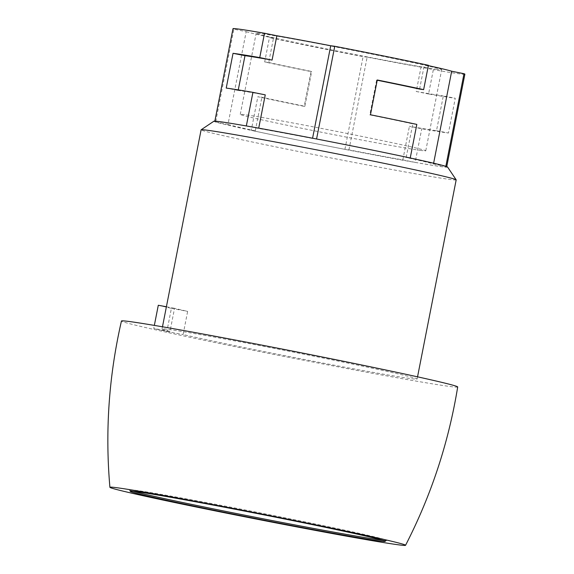 <?xml version="1.0" encoding="UTF-8"?>
<svg xmlns="http://www.w3.org/2000/svg" width="574" height="574" viewBox="0 0 574 574"><rect width="100%" height="100%" fill="white"/><g stroke="black" fill="none" stroke-linecap="round" stroke-linejoin="round"><path stroke-width="0.43" stroke-dasharray="2.87 2.15" d="M264.671 61.949L268.711 62.487L273.482 38.142L269.45 37.604L264.671 61.949A118.151 2.353 -168.9 0 0 311.036 71.592L304.213 106.369A118.151 2.353 -168.9 0 1 257.848 96.726L261.887 97.264A106.334 2.117 -168.9 0 0 304.866 106.247L311.689 71.477L311.036 71.592M428.57 93.985L416.243 91.488L421.015 67.144L433.341 69.648L428.57 93.985A118.151 2.353 -168.9 0 0 455.268 98.269L448.445 133.039A118.151 2.353 -168.9 0 1 421.746 128.763L409.42 126.266A106.334 2.117 -168.9 0 0 436.505 130.685L443.329 95.908L455.268 98.269M419.608 89.092L424.38 64.754L428.419 65.285M215.666 121.91L227.993 124.407L246.189 31.67L233.862 29.174L215.666 121.91A118.151 2.353 11.1 0 1 214.798 121.437A118.151 2.353 11.1 0 1 246.332 125.986L258.652 128.483A106.334 2.117 -168.9 0 1 312.529 138.485L316.568 139.001A118.151 2.353 11.1 0 1 410.223 158.022L410.231 158.001M445.833 166.331L445.811 166.453A118.151 2.353 11.1 0 1 446.68 166.926A118.151 2.353 11.1 0 1 415.146 162.377L421.746 128.763M464.875 74.197A118.151 2.353 11.1 0 1 433.341 69.648M233.862 29.174A118.151 2.353 11.1 0 1 232.994 28.7M169.997 331.463A129.968 2.59 11.1 0 1 162.04 328.974A129.968 2.59 11.1 0 1 290.071 351.453A129.968 2.59 11.1 0 1 417.111 379.019A129.968 2.59 11.1 0 1 410.783 378.589A129.968 2.59 11.1 0 1 306.516 359.934A129.968 2.59 11.1 0 1 183.099 334.563L187.648 311.381A129.968 2.59 -168.9 0 1 174.546 308.281L169.997 331.463L153.746 328.443L154.341 325.408M158.295 305.26L171.396 308.367L166.847 331.55L153.746 328.443M166.847 331.55L183.099 334.563M457.693 386.976A171.317 3.415 11.1 0 1 449.349 386.41A171.317 3.415 11.1 0 1 262.713 352.163A171.317 3.415 11.1 0 1 121.458 321.01M456.179 179.87A129.968 2.59 11.1 0 1 449.851 179.44A129.968 2.59 11.1 0 1 308.31 153.466A129.968 2.59 11.1 0 1 201.108 129.824M133.096 491.279A131.152 2.612 11.1 0 1 129.286 489.931A131.152 2.612 11.1 0 1 258.465 512.56A131.152 2.612 11.1 0 1 386.625 540.414A131.152 2.612 11.1 0 1 382.585 540.227M447.591 167.063A119.098 2.375 11.1 0 1 441.808 166.718A119.098 2.375 11.1 0 1 310.95 142.682A119.098 2.375 11.1 0 1 213.901 121.214M415.146 162.377L402.826 159.881A106.334 2.117 -168.9 0 1 348.949 149.879L344.917 149.34A118.151 2.353 11.1 0 1 251.254 130.341L257.848 96.726M445.811 166.453L433.485 163.956A106.334 2.117 -168.9 0 0 406.184 157.484L410.223 158.022M227.993 124.407A106.334 2.117 -168.9 0 0 255.294 130.879L251.254 130.341M344.917 149.34L363.105 56.611A118.151 2.353 11.1 0 1 269.45 37.604M437.079 69.332A94.523 1.887 11.1 0 1 334.14 50.44A94.523 1.887 11.1 0 1 256.176 33.249A94.523 1.887 11.1 0 1 349.293 49.601A94.523 1.887 11.1 0 1 441.686 69.648A94.523 1.887 11.1 0 1 437.079 69.332M428.348 65.623A106.334 2.117 -168.9 0 0 424.38 64.754M348.949 149.879L367.145 57.142A106.334 2.117 -168.9 0 0 421.015 67.144M367.145 57.142L363.105 56.611M246.189 31.67A106.334 2.117 -168.9 0 0 273.482 38.142M421.165 150.474A94.523 1.887 11.1 0 1 318.218 131.582A94.523 1.887 11.1 0 1 240.262 114.391A94.523 1.887 11.1 0 1 333.379 130.743A94.523 1.887 11.1 0 1 425.764 150.79A94.523 1.887 11.1 0 1 421.165 150.474M166.395 306.767L174.546 308.281M171.396 308.367L187.648 311.381M265.253 94.868A106.334 2.117 -168.9 0 0 238.167 90.448L238.275 89.888M268.711 62.487A106.334 2.117 -168.9 0 0 311.689 71.477M255.294 130.879L261.887 97.264M416.243 91.488A106.334 2.117 -168.9 0 0 443.329 95.908M402.826 159.881L409.42 126.266M406.184 157.484L412.785 123.869A106.334 2.117 -168.9 0 0 369.8 114.879L376.623 80.102L377.276 79.987M416.817 124.407L412.785 123.869M433.485 163.956L433.628 163.21M377.226 80.231A106.334 2.117 -168.9 0 0 376.623 80.102M369.8 114.879L370.452 114.764M436.505 130.685L448.445 133.039M304.866 106.247L304.213 106.369M238.167 90.448L226.221 88.087M417.111 379.019L417.542 376.831M162.04 328.974L162.471 326.793M385.233 541.347L386.625 540.414M130.212 491.315L129.286 489.931M425.764 150.79L441.686 69.648M240.262 114.391L256.176 33.249"/><path stroke-width="0.86" d="M259.749 57.594L272.076 60.091L276.847 35.746L264.521 33.249L259.749 57.594A118.151 2.353 -168.9 0 0 233.044 53.317L226.221 88.087A118.151 2.353 -168.9 0 1 252.926 92.364L265.253 94.868L258.716 128.153M316.568 139.001L334.757 46.286A118.151 2.353 11.1 0 1 428.419 65.285L423.641 89.63L419.608 89.092A106.334 2.117 -168.9 0 0 377.226 80.231M410.231 158.001L416.817 124.407A118.151 2.353 -168.9 0 0 370.452 114.764L377.276 79.987A118.151 2.353 -168.9 0 1 423.641 89.63M445.833 166.331L464.007 73.723A118.151 2.353 11.1 0 1 464.875 74.197L446.737 166.639M246.332 125.957L252.926 92.364M214.855 121.143L232.994 28.7A118.151 2.353 11.1 0 1 264.521 33.249M109.907 487.297C105.013 431.261 108.866 375.834 121.458 321.01A171.317 3.415 11.1 0 1 290.236 350.642A171.317 3.415 11.1 0 1 457.693 386.976C448.638 442.489 431.261 495.269 405.553 545.3A150.646 2.999 11.1 0 1 398.227 544.783A150.646 2.999 11.1 0 1 234.587 514.763A150.646 2.999 11.1 0 1 109.907 487.297A150.646 2.999 11.1 0 1 258.314 513.335A150.646 2.999 11.1 0 1 405.553 545.3M162.471 326.793L201.108 129.824A129.968 2.59 11.1 0 1 201.144 129.781A129.968 2.59 11.1 0 1 329.146 152.304A129.968 2.59 11.1 0 1 456.165 179.813A129.968 2.59 11.1 0 1 456.179 179.87L417.542 376.831M382.585 540.227A131.152 2.612 11.1 0 1 380.275 539.94A131.152 2.612 11.1 0 1 253.335 516.88A131.152 2.612 11.1 0 1 133.096 491.279M378.94 540.873A129.968 2.59 11.1 0 1 238.655 515.151A129.968 2.59 11.1 0 1 130.212 491.315A129.968 2.59 11.1 0 1 258.235 513.737A129.968 2.59 11.1 0 1 385.233 541.347A129.968 2.59 11.1 0 1 378.94 540.873M201.144 129.781L213.901 121.214A119.098 2.375 11.1 0 1 331.198 141.85A119.098 2.375 11.1 0 1 447.591 167.063L456.165 179.813M433.628 163.21L451.681 71.219A106.334 2.117 -168.9 0 0 428.348 65.623M451.681 71.219L464.007 73.723M312.579 138.234L330.724 45.748A106.334 2.117 -168.9 0 0 276.847 35.746M330.724 45.748L334.757 46.286M154.341 325.408L158.295 305.26L166.395 306.767M272.076 60.091A106.334 2.117 -168.9 0 0 244.99 55.671L233.044 53.317M238.275 89.888L244.99 55.671"/></g></svg>
